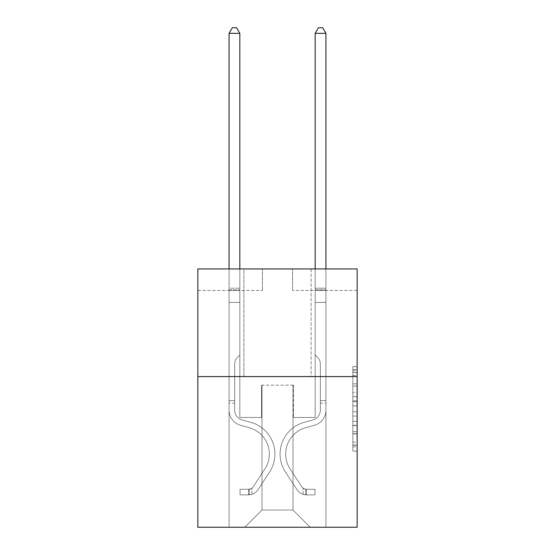 <?xml version="1.0" encoding="UTF-8"?>
<svg xmlns="http://www.w3.org/2000/svg" width="555" height="555" viewBox="0 0 555 555"><rect width="100%" height="100%" fill="white"/><g stroke="black" fill="none" stroke-linecap="round" stroke-linejoin="round"><path stroke-width="0.42" stroke-dasharray="2.77 2.08" d="M352.841 392.371L352.841 405.899L357.149 405.899L357.149 446.886L357.149 370.823L357.149 405.899L352.841 405.899L352.841 369.554L352.841 451.111L352.841 366.598L352.841 445.2L357.149 445.2L352.841 445.2L357.149 445.2L352.841 445.2L352.841 431.672L352.841 451.111L357.149 451.111L357.149 366.598L357.149 444.985L357.149 411.81L352.841 411.81L357.149 411.81L357.149 431.672L357.149 372.509L352.841 372.509L357.149 372.509L357.149 451.111L357.149 370.823L357.149 451.111L352.841 451.111L352.841 366.598L357.149 366.598L357.149 370.823L357.149 366.598L357.149 370.823L357.149 366.598L357.149 369.554L357.149 366.598L352.841 366.598L352.841 372.509L357.149 372.509L352.841 372.509L352.841 392.371L357.149 392.371M311.084 268.932L311.084 376.567L243.916 376.567L311.084 376.567L243.916 376.567L311.084 376.567L311.084 268.932L243.916 268.932L243.916 376.567L243.916 268.932L311.084 268.932M357.149 400.828L357.149 396.596L357.149 400.828L352.841 400.828L352.841 383.817L352.841 433.892L352.841 421.321L357.149 421.321L352.841 421.321L352.841 451.111L357.149 451.111L352.841 451.111L357.149 451.111L352.841 451.111L352.841 366.598L357.149 366.598L352.841 366.598L357.149 366.598L352.841 366.598L352.841 400.828L357.149 400.828M357.149 376.567L357.149 527.25L197.851 527.25L197.851 376.567L357.149 376.567L357.149 268.932L292.568 268.932L357.149 268.932L357.149 290.459L357.149 268.932L197.851 268.932L262.432 268.932L197.851 268.932L197.851 376.567L357.149 376.567L197.851 376.567M229.062 527.25L325.938 527.25L325.938 290.459L315.171 290.459L325.938 290.459L315.171 290.459L325.938 290.459L315.171 290.459L325.938 290.459L315.171 290.459L325.938 290.459L315.171 290.459L325.938 290.459L315.171 290.459L325.938 290.459L325.938 527.25L325.938 290.459L325.938 527.25L325.938 290.459L325.938 527.25L325.938 290.459L325.938 527.25L325.938 290.459L325.938 527.25L325.938 290.459L325.938 527.25L229.062 527.25L244.783 527.25L229.062 527.25L244.783 527.25L229.062 527.25L244.783 527.25L229.062 527.25L244.783 527.25L229.062 527.25L244.783 527.25L229.062 527.25L229.062 290.459L239.829 290.459L229.062 290.459L239.829 290.459L229.062 290.459L239.829 290.459L229.062 290.459L239.829 290.459L229.062 290.459L239.829 290.459L229.062 290.459L239.829 290.459L229.062 290.459L229.062 527.25M357.149 290.459L292.568 290.459L357.149 290.459M197.851 290.459L262.432 290.459L197.851 290.459L197.851 268.932L197.851 290.459M262.002 510.031L262.002 385.177L262.002 510.031L262.002 385.177L292.998 385.177L292.998 510.031L262.002 510.031L244.783 527.25L262.002 510.031L262.002 385.177L262.002 510.031L262.002 385.177L261.572 385.177L261.572 417.464L239.829 417.464L239.829 290.459L239.829 417.464L239.829 290.459L239.829 417.464L239.829 290.459L239.829 417.464L239.829 290.459L239.829 417.464L239.829 290.459L239.829 417.464L239.829 290.459L239.829 417.464L261.572 417.464L239.829 417.464L261.572 417.464L239.829 417.464L261.572 417.464L239.829 417.464L261.572 417.464L239.829 417.464L261.572 417.464L239.829 417.464L261.572 417.464L261.572 385.177L261.572 417.464L261.572 385.177L261.572 417.464L261.572 385.177L261.572 417.464L261.572 385.177L261.572 417.464L261.572 385.177L261.572 417.464L261.572 385.177L262.002 385.177L261.572 385.177L262.002 385.177L261.572 385.177L262.002 385.177L261.572 385.177L262.002 385.177L261.572 385.177L262.002 385.177L261.572 385.177L262.002 385.177L262.002 510.031L244.783 527.25L262.002 510.031L262.002 385.177L262.002 510.031L244.783 527.25L262.002 510.031L262.002 385.177L262.002 510.031L244.783 527.25L262.002 510.031L262.002 385.177L262.002 510.031L244.783 527.25L262.002 510.031L244.783 527.25L262.002 510.031L292.998 510.031L292.998 385.177L292.998 510.031L310.217 527.25L292.998 510.031L292.998 385.177L292.998 510.031L310.217 527.25L292.998 510.031L292.998 385.177L292.998 510.031L310.217 527.25L292.998 510.031L292.998 385.177L292.998 510.031L310.217 527.25L292.998 510.031L292.998 385.177L292.998 510.031L310.217 527.25L292.998 510.031L292.998 385.177L292.998 510.031L310.217 527.25L292.998 510.031L292.998 385.177L262.002 385.177L262.002 510.031L244.783 527.25L262.002 510.031M293.428 385.177L292.998 385.177L293.428 385.177L292.998 385.177L293.428 385.177L292.998 385.177L293.428 385.177L292.998 385.177L293.428 385.177L292.998 385.177L293.428 385.177L292.998 385.177L293.428 385.177L293.428 417.464L293.428 385.177M310.217 527.25L292.998 510.031L310.217 527.25M292.568 290.459L292.568 268.932L292.568 290.459M262.432 290.459L262.432 268.932L262.432 290.459M315.171 290.459L315.171 417.464L293.428 417.464L315.171 417.464L293.428 417.464L315.171 417.464L293.428 417.464L315.171 417.464L293.428 417.464L315.171 417.464L293.428 417.464L315.171 417.464L293.428 417.464L315.171 417.464L315.171 290.459M352.841 405.899L357.149 405.899L352.841 405.899M352.841 369.554L352.841 366.598L352.841 369.554L357.149 369.554L352.841 369.554M352.841 433.684L352.841 416.042L352.841 433.684L357.149 433.684L352.841 433.684M352.841 416.042L352.841 411.81L357.149 411.81L352.841 411.81L352.841 416.042L357.149 416.042L352.841 416.042M352.841 383.817L352.841 372.509L352.841 383.817L357.149 383.817L352.841 383.817M352.841 366.598L357.149 366.598L352.841 366.598L352.841 370.823L352.841 366.598L357.149 366.598M352.841 451.111L357.149 451.111L352.841 451.111L352.841 446.886L352.841 451.111M229.062 403.173L229.062 33.349L229.062 302.426L229.062 33.349L239.829 33.349L239.829 288.218L239.829 33.349L229.062 33.349L232.295 27.75L236.597 27.75L232.295 27.75L229.062 33.349L229.062 302.426L229.062 33.349L239.829 33.349L236.597 27.75L239.829 33.349L239.829 302.426L229.062 302.426L229.062 289.828L229.062 302.426L239.829 302.426L239.829 354.95L237.401 357.378A9.352 9.352 0 0 0 234.661 363.997A9.352 9.352 0 0 1 237.401 357.378L239.829 354.95L239.829 33.349L229.062 33.349L232.295 27.75L236.597 27.75L232.295 27.75L229.062 33.349L229.062 289.828L229.062 33.349L239.829 33.349L236.597 27.75L239.829 33.349L239.829 302.426L229.062 302.426L229.062 410.152A15.713 15.713 0 0 0 240.558 425.29A15.713 15.713 0 0 1 229.062 410.152L229.062 302.426L239.829 302.426L239.829 354.95L237.401 357.378A9.352 9.352 0 0 0 234.661 363.997A9.352 9.352 0 0 1 237.401 357.378L239.829 354.95L239.829 33.349L229.062 33.349L232.295 27.75L236.597 27.75L232.295 27.75L229.062 33.349L229.062 410.152A15.713 15.713 0 0 0 240.558 425.29A15.713 15.713 0 0 1 229.062 410.152L229.062 302.426L239.829 302.426L239.829 354.95L237.401 357.378A9.352 9.352 0 0 0 234.661 363.997A9.352 9.352 0 0 1 237.401 357.378L239.829 354.95L239.829 302.426L229.062 302.426L229.062 410.152A15.713 15.713 0 0 0 240.558 425.29A15.713 15.713 0 0 1 229.062 410.152L229.062 302.426L239.829 302.426L239.829 289.828L239.829 354.95L237.401 357.378A9.352 9.352 0 0 0 234.661 363.997A9.352 9.352 0 0 1 237.401 357.378L239.829 354.95L239.829 302.426L229.062 302.426L229.062 410.152A15.713 15.713 0 0 0 240.558 425.29L249.32 427.732L240.558 425.29A15.713 15.713 0 0 1 229.062 410.152L229.062 302.426L239.829 302.426L239.829 288.218L239.829 354.95L237.401 357.378A9.352 9.352 0 0 0 234.661 363.997A9.352 9.352 0 0 1 237.401 357.378L239.829 354.95L239.829 302.426L229.062 302.426L229.062 410.152A15.713 15.713 0 0 0 240.558 425.29A15.713 15.713 0 0 1 229.062 410.152L229.062 302.426L239.829 302.426L239.829 33.349L236.597 27.75L239.829 33.349L239.829 354.95L237.401 357.378A9.352 9.352 0 0 0 234.661 363.997A9.352 9.352 0 0 1 237.401 357.378L239.829 354.95L239.829 302.426L229.062 302.426L229.062 410.152L229.062 403.173L234.661 403.173L234.661 400.585L229.062 400.585L234.661 400.585L234.661 410.152L234.661 363.997L234.661 410.152A10.115 10.115 0 0 0 242.063 419.899A10.115 10.115 0 0 1 234.661 410.152L234.661 363.997L234.661 410.152L234.661 400.585L229.062 400.585L234.661 400.585L234.661 410.152A10.115 10.115 0 0 0 242.063 419.899A10.115 10.115 0 0 1 234.661 410.152L234.661 363.997L234.661 410.152A10.115 10.115 0 0 0 242.063 419.899A10.115 10.115 0 0 1 234.661 410.152L234.661 363.997L234.661 410.152L234.661 400.585L229.062 400.585L234.661 400.585L234.661 410.152A10.115 10.115 0 0 0 242.063 419.899L250.825 422.341L242.063 419.899A10.115 10.115 0 0 1 234.661 410.152L234.661 363.997L234.661 410.152A10.115 10.115 0 0 0 242.063 419.899A10.115 10.115 0 0 1 234.661 410.152L234.661 363.997L234.661 410.152L234.661 403.173L229.062 403.173M248.654 494.873A11.412 11.412 0 0 0 257.978 489.725L269.522 472.132A32.932 32.932 0 0 0 250.825 422.341L242.063 419.899A10.115 10.115 0 0 1 234.661 410.152A10.115 10.115 0 0 0 242.063 419.899L250.825 422.341L242.063 419.899A10.115 10.115 0 0 1 234.661 410.152A10.115 10.115 0 0 0 242.063 419.899A10.115 10.115 0 0 1 234.661 410.152A10.115 10.115 0 0 0 242.063 419.899L250.825 422.341A32.932 32.932 0 0 1 269.522 472.132A32.932 32.932 0 0 0 250.825 422.341L242.063 419.899A10.115 10.115 0 0 1 234.661 410.152A10.115 10.115 0 0 0 242.063 419.899L250.825 422.341L242.063 419.899A10.115 10.115 0 0 1 234.661 410.152A10.115 10.115 0 0 0 242.063 419.899A10.115 10.115 0 0 1 234.661 410.152A10.115 10.115 0 0 0 242.063 419.899L250.825 422.341L242.063 419.899A10.115 10.115 0 0 1 234.661 410.152A10.115 10.115 0 0 0 242.063 419.899L250.825 422.341A32.932 32.932 0 0 1 269.522 472.132A32.932 32.932 0 0 0 250.825 422.341L242.063 419.899L250.825 422.341A32.932 32.932 0 0 1 269.522 472.132L257.978 489.725L269.522 472.132A32.932 32.932 0 0 0 250.825 422.341L242.063 419.899L250.825 422.341A32.932 32.932 0 0 1 269.522 472.132A32.932 32.932 0 0 0 250.825 422.341L242.063 419.899L250.825 422.341A32.932 32.932 0 0 1 269.522 472.132A32.932 32.932 0 0 0 250.825 422.341L242.063 419.899L250.825 422.341A32.932 32.932 0 0 1 269.522 472.132L257.978 489.725L269.522 472.132A32.932 32.932 0 0 0 250.825 422.341A32.932 32.932 0 0 1 269.522 472.132A32.932 32.932 0 0 0 250.825 422.341A32.932 32.932 0 0 1 269.522 472.132L257.978 489.725A11.412 11.412 0 0 1 251.887 494.338A11.412 11.412 0 0 0 257.978 489.725L269.522 472.132A32.932 32.932 0 0 0 250.825 422.341A32.932 32.932 0 0 1 269.522 472.132L257.978 489.725L269.522 472.132A32.932 32.932 0 0 0 250.825 422.341A32.932 32.932 0 0 1 269.522 472.132A32.932 32.932 0 0 0 250.825 422.341A32.932 32.932 0 0 1 269.522 472.132L257.978 489.725L269.522 472.132A32.932 32.932 0 0 0 250.825 422.341A32.932 32.932 0 0 1 269.522 472.132L257.978 489.725A11.412 11.412 0 0 1 251.887 494.338C248.564 495.046 248.564 495.046 251.887 494.338C248.564 495.046 248.564 495.046 251.887 494.338A11.412 11.412 0 0 0 257.978 489.725L269.522 472.132L257.978 489.725A11.412 11.412 0 0 1 251.887 494.338C248.564 495.046 248.564 495.046 251.887 494.338C248.564 495.046 248.564 495.046 251.887 494.338A11.412 11.412 0 0 0 257.978 489.725L269.522 472.132L257.978 489.725A11.412 11.412 0 0 1 251.887 494.338C248.564 495.046 248.564 495.046 251.887 494.338C248.564 495.046 248.564 495.046 251.887 494.338A11.412 11.412 0 0 0 257.978 489.725L269.522 472.132L257.978 489.725A11.412 11.412 0 0 1 251.887 494.338C248.564 495.046 248.564 495.046 251.887 494.338C248.564 495.046 248.564 495.046 251.887 494.338A11.412 11.412 0 0 0 257.978 489.725L269.522 472.132L257.978 489.725A11.412 11.412 0 0 1 251.887 494.338C248.564 495.046 248.564 495.046 251.887 494.338C248.564 495.046 248.564 495.046 251.887 494.338A11.412 11.412 0 0 0 257.978 489.725A11.412 11.412 0 0 1 248.654 494.873L248.654 489.274A5.814 5.814 0 0 0 253.302 486.652L264.839 469.065A27.341 27.341 0 0 0 249.32 427.732L240.558 425.29A15.713 15.713 0 0 1 229.062 410.152A15.713 15.713 0 0 0 240.558 425.29L249.32 427.732A27.341 27.341 0 0 1 264.839 469.065A27.341 27.341 0 0 0 249.32 427.732L240.558 425.29A15.713 15.713 0 0 1 229.062 410.152A15.713 15.713 0 0 0 240.558 425.29A15.713 15.713 0 0 1 229.062 410.152A15.713 15.713 0 0 0 240.558 425.29L249.32 427.732L240.558 425.29A15.713 15.713 0 0 1 229.062 410.152A15.713 15.713 0 0 0 240.558 425.29L249.32 427.732L240.558 425.29A15.713 15.713 0 0 1 229.062 410.152A15.713 15.713 0 0 0 240.558 425.29A15.713 15.713 0 0 1 229.062 410.152A15.713 15.713 0 0 0 240.558 425.29L249.32 427.732A27.341 27.341 0 0 1 264.839 469.065A27.341 27.341 0 0 0 249.32 427.732L240.558 425.29A15.713 15.713 0 0 1 229.062 410.152A15.713 15.713 0 0 0 240.558 425.29L249.32 427.732A27.341 27.341 0 0 1 264.839 469.065L253.302 486.652L264.839 469.065A27.341 27.341 0 0 0 249.32 427.732L240.558 425.29L249.32 427.732A27.341 27.341 0 0 1 264.839 469.065A27.341 27.341 0 0 0 249.32 427.732L240.558 425.29L249.32 427.732A27.341 27.341 0 0 1 264.839 469.065A27.341 27.341 0 0 0 249.32 427.732L240.558 425.29L249.32 427.732A27.341 27.341 0 0 1 264.839 469.065L253.302 486.652L264.839 469.065A27.341 27.341 0 0 0 249.32 427.732A27.341 27.341 0 0 1 264.839 469.065A27.341 27.341 0 0 0 249.32 427.732A27.341 27.341 0 0 1 264.839 469.065L253.302 486.652A5.814 5.814 0 0 1 251.887 488.15C248.619 489.649 248.619 489.649 251.887 488.15C248.619 489.649 248.619 489.649 251.887 488.15A5.814 5.814 0 0 0 253.302 486.652L264.839 469.065A27.341 27.341 0 0 0 249.32 427.732A27.341 27.341 0 0 1 264.839 469.065L253.302 486.652L264.839 469.065A27.341 27.341 0 0 0 249.32 427.732A27.341 27.341 0 0 1 264.839 469.065A27.341 27.341 0 0 0 249.32 427.732A27.341 27.341 0 0 1 264.839 469.065L253.302 486.652L264.839 469.065A27.341 27.341 0 0 0 249.32 427.732A27.341 27.341 0 0 1 264.839 469.065L253.302 486.652A5.814 5.814 0 0 1 251.887 488.15C248.619 489.649 248.619 489.649 251.887 488.15C248.619 489.649 248.619 489.649 251.887 488.15A5.814 5.814 0 0 0 253.302 486.652L264.839 469.065L253.302 486.652A5.814 5.814 0 0 1 251.887 488.15C248.619 489.649 248.619 489.649 251.887 488.15C248.619 489.649 248.619 489.649 251.887 488.15A5.814 5.814 0 0 0 253.302 486.652L264.839 469.065L253.302 486.652A5.814 5.814 0 0 1 251.887 488.15C248.619 489.649 248.619 489.649 251.887 488.15C248.619 489.649 248.619 489.649 251.887 488.15A5.814 5.814 0 0 0 253.302 486.652L264.839 469.065L253.302 486.652A5.814 5.814 0 0 1 251.887 488.15C248.619 489.649 248.619 489.649 251.887 488.15C248.619 489.649 248.619 489.649 251.887 488.15A5.814 5.814 0 0 0 253.302 486.652L264.839 469.065L253.302 486.652A5.814 5.814 0 0 1 251.887 488.15C248.619 489.649 248.619 489.649 251.887 488.15C248.619 489.649 248.619 489.649 251.887 488.15A5.814 5.814 0 0 0 253.302 486.652A5.814 5.814 0 0 1 248.654 489.274L248.654 494.873L240.044 494.873L248.654 494.873A11.412 11.412 0 0 0 257.978 489.725A11.412 11.412 0 0 1 248.654 494.873L248.654 489.274L240.044 489.274L248.654 489.274A5.814 5.814 0 0 0 253.302 486.652A5.814 5.814 0 0 1 248.654 489.274L248.654 494.873L240.044 494.873L240.044 489.274L240.044 494.873L248.654 494.873A11.412 11.412 0 0 0 257.978 489.725A11.412 11.412 0 0 1 248.654 494.873L248.654 489.274L240.044 489.274L248.654 489.274A5.814 5.814 0 0 0 253.302 486.652A5.814 5.814 0 0 1 248.654 489.274L248.654 494.873L240.044 494.873L240.044 489.274L240.044 494.873L248.654 494.873A11.412 11.412 0 0 0 257.978 489.725A11.412 11.412 0 0 1 248.654 494.873L248.654 489.274L240.044 489.274L248.654 489.274A5.814 5.814 0 0 0 253.302 486.652A5.814 5.814 0 0 1 248.654 489.274L248.654 494.873L240.044 494.873L240.044 489.274L240.044 494.873L248.654 494.873A11.412 11.412 0 0 0 257.978 489.725A11.412 11.412 0 0 1 248.654 494.873L248.654 489.274L240.044 489.274L248.654 489.274A5.814 5.814 0 0 0 253.302 486.652A5.814 5.814 0 0 1 248.654 489.274L248.654 494.873L240.044 494.873L240.044 489.274L240.044 494.873L248.654 494.873A11.412 11.412 0 0 0 257.978 489.725A11.412 11.412 0 0 1 248.654 494.873L248.654 489.274L240.044 489.274L248.654 489.274A5.814 5.814 0 0 0 253.302 486.652A5.814 5.814 0 0 1 248.654 489.274L248.654 494.873L240.044 494.873L240.044 489.274L240.044 494.873L248.654 494.873M325.938 403.173L325.938 33.349L325.938 302.426L325.938 33.349L315.171 33.349L315.171 288.218L315.171 33.349L325.938 33.349L322.705 27.75L318.403 27.75L322.705 27.75L325.938 33.349L325.938 302.426L325.938 33.349L315.171 33.349L318.403 27.75L315.171 33.349L315.171 302.426L325.938 302.426L325.938 289.828L325.938 302.426L315.171 302.426L315.171 354.95L317.599 357.378A9.352 9.352 0 0 1 320.339 363.997A9.352 9.352 0 0 0 317.599 357.378L315.171 354.95L315.171 33.349L325.938 33.349L322.705 27.75L318.403 27.75L322.705 27.75L325.938 33.349L325.938 289.828L325.938 33.349L315.171 33.349L318.403 27.75L315.171 33.349L315.171 302.426L325.938 302.426L325.938 410.152A15.713 15.713 0 0 1 314.442 425.29A15.713 15.713 0 0 0 325.938 410.152L325.938 302.426L315.171 302.426L315.171 354.95L317.599 357.378A9.352 9.352 0 0 1 320.339 363.997A9.352 9.352 0 0 0 317.599 357.378L315.171 354.95L315.171 33.349L325.938 33.349L322.705 27.75L318.403 27.75L322.705 27.75L325.938 33.349L325.938 410.152A15.713 15.713 0 0 1 314.442 425.29A15.713 15.713 0 0 0 325.938 410.152L325.938 302.426L315.171 302.426L315.171 354.95L317.599 357.378A9.352 9.352 0 0 1 320.339 363.997A9.352 9.352 0 0 0 317.599 357.378L315.171 354.95L315.171 302.426L325.938 302.426L325.938 410.152A15.713 15.713 0 0 1 314.442 425.29A15.713 15.713 0 0 0 325.938 410.152L325.938 302.426L315.171 302.426L315.171 289.828L315.171 354.95L317.599 357.378A9.352 9.352 0 0 1 320.339 363.997A9.352 9.352 0 0 0 317.599 357.378L315.171 354.95L315.171 302.426L325.938 302.426L325.938 410.152A15.713 15.713 0 0 1 314.442 425.29L305.68 427.732L314.442 425.29A15.713 15.713 0 0 0 325.938 410.152L325.938 302.426L315.171 302.426L315.171 288.218L315.171 354.95L317.599 357.378A9.352 9.352 0 0 1 320.339 363.997A9.352 9.352 0 0 0 317.599 357.378L315.171 354.95L315.171 302.426L325.938 302.426L325.938 410.152A15.713 15.713 0 0 1 314.442 425.29A15.713 15.713 0 0 0 325.938 410.152L325.938 302.426L315.171 302.426L315.171 33.349L318.403 27.75L315.171 33.349L315.171 354.95L317.599 357.378A9.352 9.352 0 0 1 320.339 363.997A9.352 9.352 0 0 0 317.599 357.378L315.171 354.95L315.171 302.426L325.938 302.426L325.938 410.152L325.938 403.173L320.339 403.173L320.339 400.585L325.938 400.585L320.339 400.585L320.339 410.152L320.339 363.997L320.339 410.152A10.115 10.115 0 0 1 312.937 419.899A10.115 10.115 0 0 0 320.339 410.152L320.339 363.997L320.339 410.152L320.339 400.585L325.938 400.585L320.339 400.585L320.339 410.152A10.115 10.115 0 0 1 312.937 419.899A10.115 10.115 0 0 0 320.339 410.152L320.339 363.997L320.339 410.152A10.115 10.115 0 0 1 312.937 419.899A10.115 10.115 0 0 0 320.339 410.152L320.339 363.997L320.339 410.152L320.339 400.585L325.938 400.585L320.339 400.585L320.339 410.152A10.115 10.115 0 0 1 312.937 419.899L304.175 422.341L312.937 419.899A10.115 10.115 0 0 0 320.339 410.152L320.339 363.997L320.339 410.152A10.115 10.115 0 0 1 312.937 419.899A10.115 10.115 0 0 0 320.339 410.152L320.339 363.997L320.339 410.152L320.339 403.173L325.938 403.173M306.346 494.873A11.412 11.412 0 0 1 297.022 489.725L285.478 472.132A32.932 32.932 0 0 1 304.175 422.341L312.937 419.899A10.115 10.115 0 0 0 320.339 410.152A10.115 10.115 0 0 1 312.937 419.899L304.175 422.341L312.937 419.899A10.115 10.115 0 0 0 320.339 410.152A10.115 10.115 0 0 1 312.937 419.899A10.115 10.115 0 0 0 320.339 410.152A10.115 10.115 0 0 1 312.937 419.899L304.175 422.341A32.932 32.932 0 0 0 285.478 472.132A32.932 32.932 0 0 1 304.175 422.341L312.937 419.899A10.115 10.115 0 0 0 320.339 410.152A10.115 10.115 0 0 1 312.937 419.899L304.175 422.341L312.937 419.899A10.115 10.115 0 0 0 320.339 410.152A10.115 10.115 0 0 1 312.937 419.899A10.115 10.115 0 0 0 320.339 410.152A10.115 10.115 0 0 1 312.937 419.899L304.175 422.341L312.937 419.899A10.115 10.115 0 0 0 320.339 410.152A10.115 10.115 0 0 1 312.937 419.899L304.175 422.341A32.932 32.932 0 0 0 285.478 472.132A32.932 32.932 0 0 1 304.175 422.341L312.937 419.899L304.175 422.341A32.932 32.932 0 0 0 285.478 472.132L297.022 489.725L285.478 472.132A32.932 32.932 0 0 1 304.175 422.341L312.937 419.899L304.175 422.341A32.932 32.932 0 0 0 285.478 472.132A32.932 32.932 0 0 1 304.175 422.341L312.937 419.899L304.175 422.341A32.932 32.932 0 0 0 285.478 472.132A32.932 32.932 0 0 1 304.175 422.341L312.937 419.899L304.175 422.341A32.932 32.932 0 0 0 285.478 472.132L297.022 489.725L285.478 472.132A32.932 32.932 0 0 1 304.175 422.341A32.932 32.932 0 0 0 285.478 472.132A32.932 32.932 0 0 1 304.175 422.341A32.932 32.932 0 0 0 285.478 472.132L297.022 489.725A11.412 11.412 0 0 0 303.113 494.338A11.412 11.412 0 0 1 297.022 489.725L285.478 472.132A32.932 32.932 0 0 1 304.175 422.341A32.932 32.932 0 0 0 285.478 472.132L297.022 489.725L285.478 472.132A32.932 32.932 0 0 1 304.175 422.341A32.932 32.932 0 0 0 285.478 472.132A32.932 32.932 0 0 1 304.175 422.341A32.932 32.932 0 0 0 285.478 472.132L297.022 489.725L285.478 472.132A32.932 32.932 0 0 1 304.175 422.341A32.932 32.932 0 0 0 285.478 472.132L297.022 489.725A11.412 11.412 0 0 0 303.113 494.338C306.436 495.046 306.436 495.046 303.113 494.338C306.436 495.046 306.436 495.046 303.113 494.338A11.412 11.412 0 0 1 297.022 489.725L285.478 472.132L297.022 489.725A11.412 11.412 0 0 0 303.113 494.338C306.436 495.046 306.436 495.046 303.113 494.338C306.436 495.046 306.436 495.046 303.113 494.338A11.412 11.412 0 0 1 297.022 489.725L285.478 472.132L297.022 489.725A11.412 11.412 0 0 0 303.113 494.338C306.436 495.046 306.436 495.046 303.113 494.338C306.436 495.046 306.436 495.046 303.113 494.338A11.412 11.412 0 0 1 297.022 489.725L285.478 472.132L297.022 489.725A11.412 11.412 0 0 0 303.113 494.338C306.436 495.046 306.436 495.046 303.113 494.338C306.436 495.046 306.436 495.046 303.113 494.338A11.412 11.412 0 0 1 297.022 489.725L285.478 472.132L297.022 489.725A11.412 11.412 0 0 0 303.113 494.338C306.436 495.046 306.436 495.046 303.113 494.338C306.436 495.046 306.436 495.046 303.113 494.338A11.412 11.412 0 0 1 297.022 489.725A11.412 11.412 0 0 0 306.346 494.873L306.346 489.274A5.814 5.814 0 0 1 301.698 486.652L290.161 469.065A27.341 27.341 0 0 1 305.68 427.732L314.442 425.29A15.713 15.713 0 0 0 325.938 410.152A15.713 15.713 0 0 1 314.442 425.29L305.68 427.732A27.341 27.341 0 0 0 290.161 469.065A27.341 27.341 0 0 1 305.68 427.732L314.442 425.29A15.713 15.713 0 0 0 325.938 410.152A15.713 15.713 0 0 1 314.442 425.29A15.713 15.713 0 0 0 325.938 410.152A15.713 15.713 0 0 1 314.442 425.29L305.68 427.732L314.442 425.29A15.713 15.713 0 0 0 325.938 410.152A15.713 15.713 0 0 1 314.442 425.29L305.68 427.732L314.442 425.29A15.713 15.713 0 0 0 325.938 410.152A15.713 15.713 0 0 1 314.442 425.29A15.713 15.713 0 0 0 325.938 410.152A15.713 15.713 0 0 1 314.442 425.29L305.68 427.732A27.341 27.341 0 0 0 290.161 469.065A27.341 27.341 0 0 1 305.68 427.732L314.442 425.29A15.713 15.713 0 0 0 325.938 410.152A15.713 15.713 0 0 1 314.442 425.29L305.68 427.732A27.341 27.341 0 0 0 290.161 469.065L301.698 486.652L290.161 469.065A27.341 27.341 0 0 1 305.68 427.732L314.442 425.29L305.68 427.732A27.341 27.341 0 0 0 290.161 469.065A27.341 27.341 0 0 1 305.68 427.732L314.442 425.29L305.68 427.732A27.341 27.341 0 0 0 290.161 469.065A27.341 27.341 0 0 1 305.68 427.732L314.442 425.29L305.68 427.732A27.341 27.341 0 0 0 290.161 469.065L301.698 486.652L290.161 469.065A27.341 27.341 0 0 1 305.68 427.732A27.341 27.341 0 0 0 290.161 469.065A27.341 27.341 0 0 1 305.68 427.732A27.341 27.341 0 0 0 290.161 469.065L301.698 486.652A5.814 5.814 0 0 0 303.113 488.15C306.381 489.649 306.381 489.649 303.113 488.15C306.381 489.649 306.381 489.649 303.113 488.15A5.814 5.814 0 0 1 301.698 486.652L290.161 469.065A27.341 27.341 0 0 1 305.68 427.732A27.341 27.341 0 0 0 290.161 469.065L301.698 486.652L290.161 469.065A27.341 27.341 0 0 1 305.68 427.732A27.341 27.341 0 0 0 290.161 469.065A27.341 27.341 0 0 1 305.68 427.732A27.341 27.341 0 0 0 290.161 469.065L301.698 486.652L290.161 469.065A27.341 27.341 0 0 1 305.68 427.732A27.341 27.341 0 0 0 290.161 469.065L301.698 486.652A5.814 5.814 0 0 0 303.113 488.15C306.381 489.649 306.381 489.649 303.113 488.15C306.381 489.649 306.381 489.649 303.113 488.15A5.814 5.814 0 0 1 301.698 486.652L290.161 469.065L301.698 486.652A5.814 5.814 0 0 0 303.113 488.15C306.381 489.649 306.381 489.649 303.113 488.15C306.381 489.649 306.381 489.649 303.113 488.15A5.814 5.814 0 0 1 301.698 486.652L290.161 469.065L301.698 486.652A5.814 5.814 0 0 0 303.113 488.15C306.381 489.649 306.381 489.649 303.113 488.15C306.381 489.649 306.381 489.649 303.113 488.15A5.814 5.814 0 0 1 301.698 486.652L290.161 469.065L301.698 486.652A5.814 5.814 0 0 0 303.113 488.15C306.381 489.649 306.381 489.649 303.113 488.15C306.381 489.649 306.381 489.649 303.113 488.15A5.814 5.814 0 0 1 301.698 486.652L290.161 469.065L301.698 486.652A5.814 5.814 0 0 0 303.113 488.15C306.381 489.649 306.381 489.649 303.113 488.15C306.381 489.649 306.381 489.649 303.113 488.15A5.814 5.814 0 0 1 301.698 486.652A5.814 5.814 0 0 0 306.346 489.274L306.346 494.873L314.956 494.873L306.346 494.873A11.412 11.412 0 0 1 297.022 489.725A11.412 11.412 0 0 0 306.346 494.873L306.346 489.274L314.956 489.274L306.346 489.274A5.814 5.814 0 0 1 301.698 486.652A5.814 5.814 0 0 0 306.346 489.274L306.346 494.873L314.956 494.873L314.956 489.274L314.956 494.873L306.346 494.873A11.412 11.412 0 0 1 297.022 489.725A11.412 11.412 0 0 0 306.346 494.873L306.346 489.274L314.956 489.274L306.346 489.274A5.814 5.814 0 0 1 301.698 486.652A5.814 5.814 0 0 0 306.346 489.274L306.346 494.873L314.956 494.873L314.956 489.274L314.956 494.873L306.346 494.873A11.412 11.412 0 0 1 297.022 489.725A11.412 11.412 0 0 0 306.346 494.873L306.346 489.274L314.956 489.274L306.346 489.274A5.814 5.814 0 0 1 301.698 486.652A5.814 5.814 0 0 0 306.346 489.274L306.346 494.873L314.956 494.873L314.956 489.274L314.956 494.873L306.346 494.873A11.412 11.412 0 0 1 297.022 489.725A11.412 11.412 0 0 0 306.346 494.873L306.346 489.274L314.956 489.274L306.346 489.274A5.814 5.814 0 0 1 301.698 486.652A5.814 5.814 0 0 0 306.346 489.274L306.346 494.873L314.956 494.873L314.956 489.274L314.956 494.873L306.346 494.873A11.412 11.412 0 0 1 297.022 489.725A11.412 11.412 0 0 0 306.346 494.873L306.346 489.274L314.956 489.274L306.346 489.274A5.814 5.814 0 0 1 301.698 486.652A5.814 5.814 0 0 0 306.346 489.274L306.346 494.873L314.956 494.873L314.956 489.274L314.956 494.873L306.346 494.873M229.062 268.932L229.062 33.349L239.829 33.349L229.062 33.349L232.295 27.75L236.597 27.75L232.295 27.75L229.062 33.349L229.062 288.218L229.062 33.349L239.829 33.349L236.597 27.75L239.829 33.349L239.829 288.218L239.829 33.349L229.062 33.349L232.295 27.75L236.597 27.75L232.295 27.75L229.062 33.349L239.829 33.349L236.597 27.75L239.829 33.349L239.829 268.932M240.044 489.274L248.439 489.274L240.044 489.274L240.044 494.873L240.044 489.274M229.062 288.218L229.062 289.828L229.062 288.218L239.829 288.218L229.062 288.218M251.887 494.338C248.564 495.046 248.564 495.046 251.887 494.338C248.564 495.046 248.564 495.046 251.887 494.338L251.887 488.15L251.887 494.338M239.829 33.349L236.597 27.75L232.295 27.75L229.062 33.349M315.171 268.932L315.171 288.218L325.938 288.218L315.171 288.218L325.938 288.218L315.171 288.218L325.938 288.218L315.171 288.218L325.938 288.218L315.171 288.218L325.938 288.218L315.171 288.218L325.938 288.218L315.171 288.218L315.171 289.828L315.171 33.349L318.403 27.75L315.171 33.349L325.938 33.349L315.171 33.349L325.938 33.349L322.705 27.75L318.403 27.75L322.705 27.75L325.938 33.349L325.938 288.218L325.938 33.349L315.171 33.349L318.403 27.75L315.171 33.349L315.171 288.218L315.171 33.349L325.938 33.349L322.705 27.75L318.403 27.75L322.705 27.75L325.938 33.349L325.938 268.932M314.956 489.274L306.561 489.274L314.956 489.274L314.956 494.873L314.956 489.274M303.113 494.338C306.436 495.046 306.436 495.046 303.113 494.338C306.436 495.046 306.436 495.046 303.113 494.338L303.113 488.15L303.113 494.338M315.171 289.828L315.171 302.426L315.171 289.828L325.938 289.828L315.171 289.828M325.938 33.349L322.705 27.75L318.403 27.75L315.171 33.349M352.841 431.672L357.149 431.672L352.841 431.672M352.841 425.338L357.149 425.338M352.841 386.037L357.149 386.037L352.841 386.037M352.841 370.823L357.149 370.823M352.841 446.886L357.149 446.886M352.841 442.238L357.149 442.238M352.841 375.471L357.149 375.471M352.841 401.667L357.149 401.667L352.841 401.667M352.841 425.546L357.149 425.546L352.841 425.546M352.841 433.892L357.149 433.892L352.841 433.892M352.841 396.596L357.149 396.596L352.841 396.596M229.062 289.828L239.829 289.828L229.062 289.828M352.841 444.985L357.149 444.985M352.841 445.2L357.149 445.2M352.841 372.509L357.149 372.509M249.299 489.212L249.299 494.845L249.299 489.212M305.701 489.212L305.701 494.845L305.701 489.212"/><path stroke-width="0.83" d="M357.149 376.567L357.149 527.25L197.851 527.25L197.851 268.932L357.149 268.932L357.149 376.567L197.851 376.567M239.829 268.932L239.829 33.349L229.062 33.349L229.062 268.932M229.062 33.349L232.295 27.75L236.597 27.75L239.829 33.349M325.938 268.932L325.938 33.349L315.171 33.349L315.171 268.932M315.171 33.349L318.403 27.75L322.705 27.75L325.938 33.349"/></g></svg>
